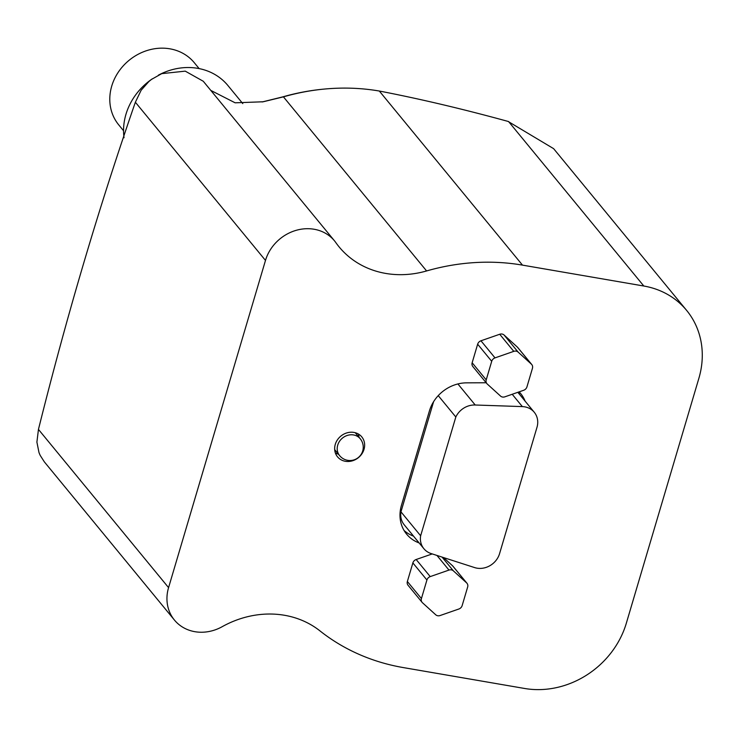 <?xml version="1.0" encoding="UTF-8"?>
<svg xmlns="http://www.w3.org/2000/svg" width="738" height="738" viewBox="0 0 738 738"><rect width="100%" height="100%" fill="white"/><g stroke="black" fill="none" stroke-linecap="round" stroke-linejoin="round"><path stroke-width="1.11" d="M199.131 68.588L194.315 62.739A48.929 43.302 140.6 0 0 181.566 52.619A48.929 43.302 140.6 0 0 122.434 66.771A48.929 43.302 140.6 0 0 118.744 124.888L123.55 130.737M242.784 103.606L227.904 85.516A60.405 53.468 140.6 0 0 212.157 73.025A60.405 53.468 140.6 0 0 158.366 75.175M152.342 78.818A60.405 53.468 140.6 0 0 124.03 137.748M431.204 553.592L474.654 567.596A19.022 16.836 140.6 0 0 499.561 553.657L536.978 427.348A19.022 16.836 140.6 0 0 534.257 412.256A19.022 16.836 140.6 0 0 522.347 406.601L475.217 405.005A19.077 16.882 140.6 0 0 455.826 417.007L420.642 535.779A19.05 16.863 140.6 0 0 423.88 548.703A19.05 16.863 140.6 0 0 431.204 553.592M462.154 605.603L467.652 587.033A4.76 4.207 140.6 0 0 466.969 583.26A4.76 4.207 140.6 0 0 466.601 582.863L453.335 570.825A4.76 4.207 140.6 0 0 448.981 570.077L430.226 576.599A4.76 4.207 140.6 0 0 426.924 580.013L421.426 598.583A4.76 4.207 140.6 0 0 422.108 602.356A4.76 4.207 140.6 0 0 422.477 602.752L435.743 614.791A4.76 4.207 140.6 0 0 440.097 615.538L458.851 609.016A4.76 4.207 140.6 0 0 462.154 605.603M408.418 585.658A4.76 4.207 -39.4 0 1 408.049 585.262A4.76 4.207 -39.4 0 1 407.367 581.498L412.865 562.919A4.76 4.207 -39.4 0 1 416.167 559.505L432.228 553.924M443.492 557.55L452.542 565.769A4.76 4.207 -39.4 0 1 452.92 566.166L466.969 583.26M487.265 384.028L500.53 396.066A4.76 4.207 140.6 0 0 504.884 396.823L523.639 390.291A4.76 4.207 140.6 0 0 526.941 386.878L532.439 368.308A4.76 4.207 140.6 0 0 531.766 364.535A4.76 4.207 140.6 0 0 531.388 364.148L518.131 352.1A4.76 4.207 140.6 0 0 513.777 351.353L495.014 357.884A4.76 4.207 140.6 0 0 491.711 361.297L486.213 379.867A4.76 4.207 140.6 0 0 486.895 383.64A4.76 4.207 140.6 0 0 487.265 384.028M473.215 366.934A4.76 4.207 -39.4 0 1 472.837 366.546A4.76 4.207 -39.4 0 1 472.154 362.773L477.652 344.203A4.76 4.207 -39.4 0 1 480.955 340.79L499.718 334.259A4.76 4.207 -39.4 0 1 504.072 335.006L517.329 347.054A4.76 4.207 -39.4 0 1 517.707 347.441L531.766 364.535M420.642 535.779L400.965 511.849L433.593 401.703M423.88 548.703L404.203 524.773A19.05 16.863 -39.4 0 1 400.965 511.849M455.826 417.007L438.243 395.633M475.217 405.005L457.901 383.945M358.327 433.99A15.692 13.893 -39.4 0 1 358.982 437.237M338.41 454.156A15.692 13.893 -39.4 0 1 335.347 452.892M353.926 432.422A15.692 13.893 -39.4 0 1 361.777 436.887A15.692 13.893 -39.4 0 1 358.474 457.588A15.692 13.893 -39.4 0 1 337.524 456.822A15.692 13.893 -39.4 0 1 337.404 439.885A15.692 13.893 -39.4 0 1 353.926 432.422M518.5 392.081A36.245 32.075 -39.4 0 1 519.506 394.323M519.146 391.86A36.245 32.075 -39.4 0 1 520.622 393.511A36.245 32.075 -39.4 0 1 525.124 401.158M419.175 542.974L419.129 542.956A36.245 32.075 -39.4 0 1 406.62 534.146A36.245 32.075 -39.4 0 1 401.426 505.41L429.405 410.955A36.245 32.075 -39.4 0 1 466.554 382.847L486.167 382.754M413.548 536.139L413.501 536.12A36.245 32.075 -39.4 0 1 404.073 530.502M210.782 90.396L235.136 102.813L263.152 101.779L283.429 96.853A218.78 193.651 -39.4 0 1 323.761 89.123A218.78 193.651 -39.4 0 1 379.323 91.032C419.977 98.883 462.892 109.012 508.076 121.419L553.601 148.642M323.761 89.123L322.783 89.215A217.424 192.452 140.6 0 0 282.7 96.899L262.138 101.964M174.426 620.049A40.904 36.208 140.6 0 0 221.557 627.042A93.237 82.527 -39.4 0 1 319.969 630.898A218.78 193.651 140.6 0 0 403.271 667.576L524.607 688.471A85.608 75.774 140.6 0 0 626.322 623.232L698.886 378.262A85.608 75.774 140.6 0 0 686.617 310.384A85.608 75.774 140.6 0 0 643.822 286.021L522.486 265.126A218.78 193.651 140.6 0 0 426.592 270.947A93.237 82.527 -39.4 0 1 339.111 246.898A93.237 82.527 -39.4 0 1 335.55 242.193A40.904 36.208 140.6 0 0 334.535 240.883A40.904 36.208 140.6 0 0 296.325 230.284A40.904 36.208 140.6 0 0 265.486 260.413L168.568 587.623A40.904 36.208 140.6 0 0 174.426 620.049L44.345 461.868L40.239 455.457A40.904 36.208 -39.4 0 1 38.966 452.449L36.9 442.108L38.459 429.368C67.093 314.692 98.892 207.341 135.368 102.231L141.124 90.267L148.818 81.604A40.904 36.208 -39.4 0 1 151.659 79.317L161.742 73.643L185.256 71.143L203.245 81.245M135.368 102.231L265.486 260.413M353.557 434.95A13.321 11.79 140.6 0 0 337.736 445.097A13.321 11.79 140.6 0 0 339.646 455.66A13.321 13.321 0 0 0 358.391 457.486A13.321 13.321 0 0 0 360.218 438.741A13.321 11.79 140.6 0 0 353.557 434.95M407.367 581.498L421.426 598.583M412.865 562.919L426.924 580.013M416.167 559.505L430.226 576.599M436.951 555.446L448.981 570.077M442.044 557.079L453.335 570.825M452.542 565.769L466.601 582.863M472.154 362.773L486.213 379.867M477.652 344.203L491.711 361.297M480.955 340.79L495.014 357.884M499.718 334.259L513.777 351.353M504.072 335.006L518.131 352.1M517.329 347.054L531.388 364.148M522.347 406.601L512.209 394.276M419.129 542.956L413.501 536.12M282.7 96.899L283.429 96.853L426.592 270.947M379.323 91.032L522.486 265.126M38.45 429.405L168.568 587.623M508.565 121.549L643.822 286.021M334.692 449.636L339.646 455.66M355.264 432.717L360.218 438.741M408.049 585.262L422.108 602.356M472.837 366.546L486.895 383.64M517.845 392.312L534.257 412.256M203.254 81.235L334.535 240.883M553.601 148.633L686.617 310.384"/></g></svg>
